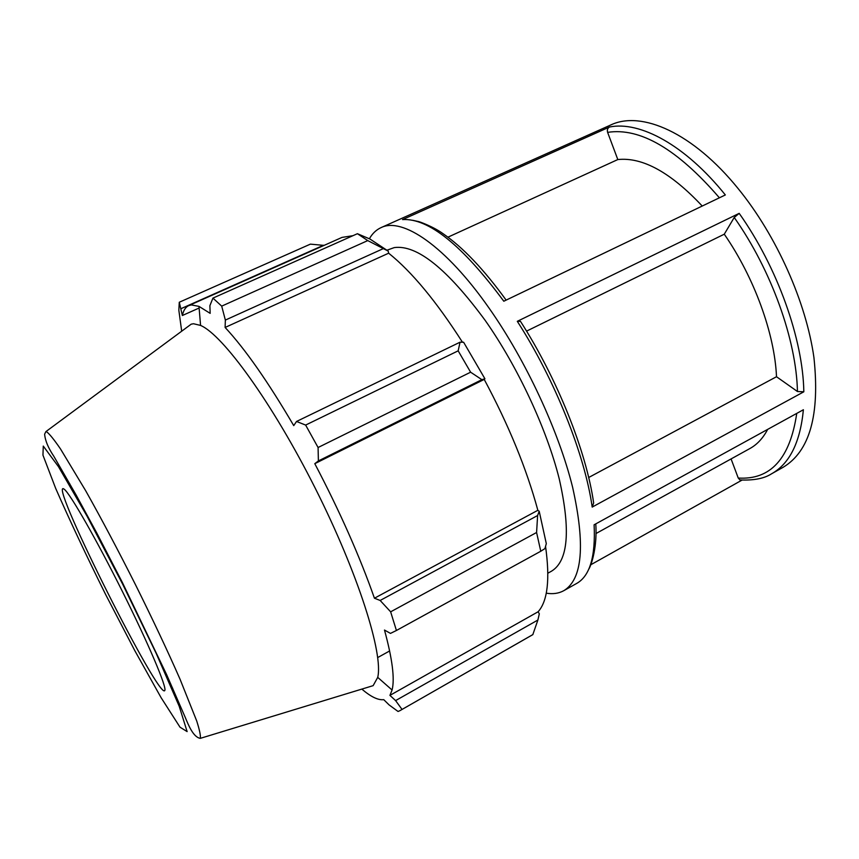 <?xml version="1.0" encoding="UTF-8"?>
<svg xmlns="http://www.w3.org/2000/svg" width="859" height="859" viewBox="0 0 859 859"><rect width="100%" height="100%" fill="white"/><g stroke="black" fill="none" stroke-linecap="round" stroke-linejoin="round"><path stroke-width="1.29" d="M702.222 206.031C670.686 172.444 642.553 156.95 617.814 159.559L607.614 132.361C606.948 129.934 607.571 128.163 609.482 127.025L402.549 219.582C428.544 218.036 462.292 245.255 503.803 301.23L725.34 194.95C685.224 144.978 639.826 120.765 609.482 127.025M739.953 479.945C753.751 480.557 764.285 478.517 771.543 473.814L782.989 467.371C809.726 451.48 820.044 414.876 813.935 357.58C806.171 302.196 776.568 235.753 738.257 188.744C692.891 132.565 641.211 110.263 610.663 125.017L598.175 130.6M546.249 593.172C552.885 594.288 558.726 593.462 563.794 590.681C582.509 579.331 585.441 544.81 572.588 487.139C558.683 431.068 525.891 360.469 489.168 308.252C445.596 245.867 402.313 216.919 381.042 227.624C376.231 229.825 372.344 233.541 369.381 238.77M588.673 477.507L776.504 376.725C774.711 334.054 754.352 277.629 724.277 234.196L734.23 217.477L739.191 213.354L517.301 321.32L520.479 321.363C557.394 378.744 586.418 451.791 593.655 502.966M593.644 502.977L592.195 507.089L803.831 391.79L797.453 391.511L776.504 376.725M771.543 473.814C789.604 463.72 800.223 442.364 803.39 409.743L594.106 524.795C595.663 556.578 589.811 576.142 576.582 583.486L563.794 590.681M590.724 564.793L742.036 480.095M381.042 227.624L598.669 130.375M741.865 480.084L739.932 479.945L738.246 478.044L731.084 458.931M724.277 234.196L526.567 331.123M595.963 533.557L749.875 448.548C757.123 444.565 763.05 438.176 767.656 429.393M547.87 573.2L551.532 571.171C568.261 560.97 570.816 530.175 559.22 478.796C546.743 428.952 517.655 366.525 485.12 320.31C447.152 268.749 416.873 244.514 394.27 247.596L387.033 250.173M367.759 240.595L388.193 251.086L370.025 239.06L357.408 233.702L367.759 240.595L221.697 306.126L212.935 298.105L209.886 305.675L210.165 313.363L198.977 306.373L191.332 304.924L188.744 305.611L342.011 237.406L352.985 235.677M388.193 251.086L388.655 253.19C411.74 271.691 436.34 301.38 462.475 342.236M484.916 378.765L463.613 342.247L460.037 342.193L458.169 350.826L470.614 372.194L481.878 379.667L484.916 378.765L484.218 379.42C508.668 425.033 526.546 468.66 537.852 510.3L539.205 511.277L537.616 515.529L536.585 532.505L540.773 551.242L544.928 548.611L546.303 543.607L539.205 511.277M545.551 546.356C550.125 579.32 547.645 601.117 538.099 611.769L539.323 613.788L537.895 620.026L532.816 634.64L399.864 710.694L532.924 634.554M361.832 689.101C370.852 696.821 378.164 700.343 383.748 699.655L389.073 704.895L398.05 711.477L399.864 710.694M537.895 620.026L395.602 700.6L389.932 695.371L392.08 690.013C394.893 678.9 392.359 658.917 384.488 630.055L390.469 633.394L396.418 630.485L390.641 611.823L536.585 532.505M540.773 551.242L396.418 630.485M484.218 379.42L314.791 463.667L318.399 460.929L481.878 379.667M470.614 372.194L318.077 447.507L318.399 460.929M388.655 253.19L225.112 327.451L225.359 320.074L382.953 248.788M221.697 306.126L225.359 320.074M199.116 308.027L182.366 315.511L179.273 302.25L310.389 244.139L324.068 245.395M181.238 308.564L323.607 245.223M212.935 298.105L357.408 233.702M369.08 686.889L373.139 685.654L377.724 677.375C383.468 653.946 358.321 573.737 315.253 488.266C272.26 402.753 222.814 334.774 200.577 325.432L193.511 323.736L191.192 324.176L187.777 326.71M188.744 305.611C185.576 307.082 183.45 310.378 182.366 315.511M179.273 302.25L178.844 310.239L181.689 331.209M395.602 700.6L401.862 709.18M537.616 515.529L380.15 600.462L390.641 611.823M380.15 600.462L374.438 598.218C359.738 556.353 339.863 511.502 314.791 463.667M318.077 447.507L305.632 425.076L458.169 350.826M460.037 342.193L296.538 421.468L305.632 425.076M296.538 421.468L293.735 425.613C267.922 381.6 245.051 348.883 225.112 327.451M537.852 510.3L374.438 598.218M538.099 611.769L389.932 695.371M389.642 650.961L377.713 657.554M64.285 489.276L63.201 488.653C51.519 486.323 159.699 701.255 164.788 690.486C167.065 687.64 148.757 644.261 122.633 591.948C96.541 539.645 70.352 493.968 64.285 489.276M617.814 159.559L447.936 237.17M607.614 132.361C640.148 127.336 677.397 149.155 719.391 197.795M803.831 391.79C803.004 339.262 777.502 267.407 739.191 213.354M517.301 321.32C555.097 380.043 584.904 455.002 592.195 507.089M734.23 217.477C771.489 270.263 796.411 340.207 797.453 391.511M796.744 413.394C790.087 458.534 770.587 480.084 738.246 478.044M46.869 431.97L45.903 431.605L44.625 434.149C45.151 440.549 48.222 447.915 53.816 456.258L76.311 495.342L96.938 533.321L122.418 582.585L166.635 674.648L185.319 717.566C188.325 724.781 193.275 737.29 200.308 738.353C200.813 735.862 199.61 730.075 196.722 720.991L180.046 679.222C167.827 651.412 153.031 620.015 135.658 585.054C118.027 550.071 101.373 518.653 85.707 490.779L60.549 449.021C54.364 439.991 49.811 434.31 46.869 431.97M43.272 446.079L58.476 466.662L86.952 515.991L122.601 584.034L156.209 653.431L179.23 706.313L187.122 731.6L180.014 727.197L161.116 697.701L134.863 650.757L105.732 594.696C86.19 555.365 69.515 519.942 55.695 488.427L42.95 455.141L43.272 446.079M506.144 300.113C483.8 269.318 462.711 247.134 442.868 233.562C433.269 226.551 418.247 221.171 418.172 221.493L412.868 220.323M595.77 523.872C597.349 545.476 591.969 564.288 588.608 569.474M377.724 677.375L392.08 690.013M200.577 325.432L198.977 306.373M200.308 738.353L373.139 685.654M45.903 431.605L191.192 324.176M171.854 688.424L172.68 688.177M69.064 484.208L69.751 483.692"/></g></svg>
